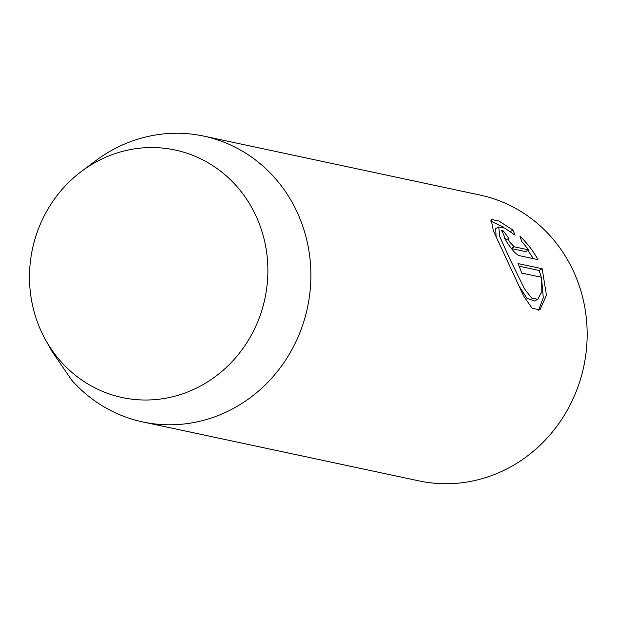<?xml version="1.0" encoding="UTF-8"?>
<svg xmlns="http://www.w3.org/2000/svg" width="617" height="617" viewBox="0 0 617 617"><rect width="100%" height="100%" fill="white"/><g stroke="black" fill="none" stroke-linecap="round" stroke-linejoin="round"><path stroke-width="0.93" d="M509.858 242.18C508.285 239.666 507.93 238.393 508.794 238.378A146.136 137.236 -78 0 0 502.724 230.303L501.806 230.365L506.403 241.44C511.408 249.283 515.619 253.996 519.044 255.585L537.962 259.618C532.965 250.618 526.957 242.813 519.93 236.195L521.704 241.463L528.761 249.908L514.231 246.808L509.858 242.18M505.524 240.052L508.794 238.378M498.744 226.902L495.675 228.622L496.099 236.673M509.141 257.52L499.755 236.504L498.752 226.917L504.768 228.128L515.064 235.185L512.958 230.095L499.006 221.063L491.14 219.382L493.361 230.866L523.895 296.484L532.132 308.276L539.89 309.873L546.446 295.242L542.173 268.734L518.072 263.59A146.136 137.236 102 0 1 521.673 273.053L541.394 277.257L541.88 291.671L537.762 299.299L531.569 298.019L524.489 288.825L509.141 257.52M519.144 266.197L539.096 270.454L542.173 268.734M539.096 270.454L541.34 277.249M541.518 277.881L543.292 297.749L538.579 310.204M142.751 421.943L419.028 480.898A146.136 137.236 -78 0 0 511.362 466.475A146.136 137.236 -78 0 0 586.15 316.629A146.136 137.236 -78 0 0 480.018 195.057L203.741 136.102A146.136 137.236 102 0 1 309.873 257.682A146.136 137.236 102 0 1 235.085 407.521A146.136 137.236 102 0 1 142.751 421.943A146.136 137.236 102 0 1 71.672 380.118L51.913 351.266L45.596 339.928A126.562 118.85 102 0 1 81.567 171.325A126.562 118.85 102 0 1 95.134 162.502A126.562 118.85 102 0 1 255.176 214.192A126.562 118.85 102 0 1 202.245 385.07A126.562 118.85 102 0 1 45.596 339.928M81.567 171.325L95.743 160.713A146.136 137.236 102 0 1 111.407 150.525A146.136 137.236 102 0 1 203.741 136.102M510.375 231.545L512.958 230.095M490.23 220.847L503.387 227.079M518.288 284.9L527.057 298.404L534.684 301.011L537.762 299.291M501.428 231.028L502.724 230.303M504.544 238.44A146.136 137.236 102 0 1 505.639 239.99M511.447 248.589L525.692 251.628L528.761 249.908M527.897 250.394L533.366 258.639M511.323 248.435L514.231 246.808"/></g></svg>
